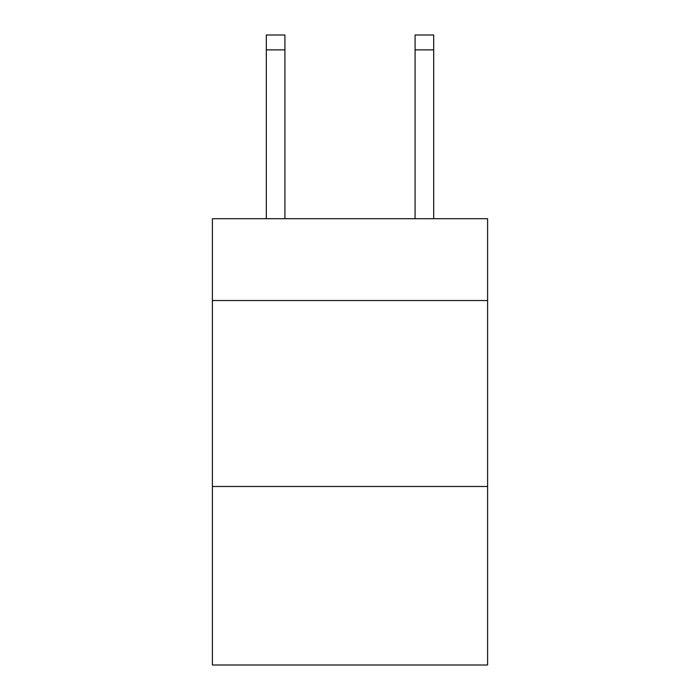 <?xml version="1.0" encoding="UTF-8"?>
<svg xmlns="http://www.w3.org/2000/svg" width="700" height="700" viewBox="0 0 700 700"><rect width="100%" height="100%" fill="white"/><g stroke="black" fill="none" stroke-linecap="round" stroke-linejoin="round"><path stroke-width="1.05" d="M487.602 300.536L487.602 218.715L212.398 218.715L212.398 300.536L487.602 300.536L487.602 665L212.398 665L212.398 300.536M487.602 486.491L212.398 486.491M415.082 218.715L415.082 35L433.676 35L433.676 218.715M415.082 35L433.676 35M284.918 218.715L284.918 49.875L266.324 49.875L266.324 35L284.918 35L284.918 49.875M266.324 218.715L266.324 49.875M284.918 35L266.324 35M415.082 49.875L433.676 49.875"/></g></svg>
